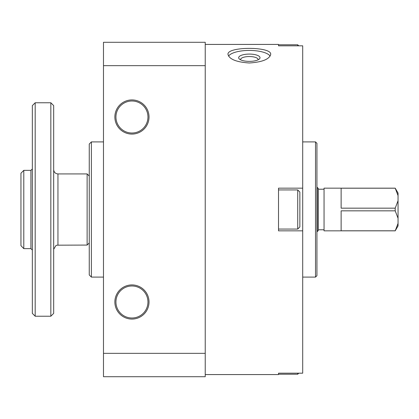 <?xml version="1.0" encoding="UTF-8"?>
<svg xmlns="http://www.w3.org/2000/svg" width="419" height="419" viewBox="0 0 419 419"><rect width="100%" height="100%" fill="white"/><g stroke="black" fill="none" stroke-linecap="round" stroke-linejoin="round"><path stroke-width="0.63" d="M240.642 59.838A8.747 2.991 180 0 1 240.595 59.535A8.747 2.991 180 0 1 249.347 56.544A8.747 2.991 180 0 1 258.094 59.535A8.747 2.991 180 0 1 258.046 59.838M205.231 374.57L278.515 374.57L278.515 373.182L302.707 373.182L302.707 230.843L278.515 230.843L278.515 188.157L302.707 188.157L302.707 45.818L278.515 45.818L278.515 44.43L205.231 44.43M249.347 62.986C262.304 62.112 269.417 59.241 270.69 54.386C271.952 46.383 226.726 46.383 227.999 54.386C229.272 59.241 236.389 62.112 249.347 62.986M302.707 188.157L302.707 230.843M147.954 301.994A16.011 16.011 0 0 1 123.94 315.858A16.011 16.011 0 0 1 123.94 288.131A16.011 16.011 0 0 1 147.954 301.994M115.937 117.006A16.011 16.011 0 0 0 139.951 130.869A16.011 16.011 0 0 0 139.951 103.142A16.011 16.011 0 0 0 115.937 117.006M114.869 117.006A17.074 17.074 0 0 0 140.485 131.791A17.074 17.074 0 0 0 140.485 102.215A17.074 17.074 0 0 0 114.869 117.006M149.023 301.994A17.074 17.074 0 0 1 123.406 316.785A17.074 17.074 0 0 1 123.406 287.209A17.074 17.074 0 0 1 149.023 301.994M103.483 353.348L103.483 376.707L205.231 376.707L205.231 353.348L103.483 353.348L103.483 42.293L205.231 42.293L205.231 65.652L103.483 65.652M205.231 353.348L205.231 65.652M103.483 277.095L91.389 277.095L91.389 141.905L103.483 141.905M91.389 277.095L89.257 274.958L89.257 144.042L91.389 141.905M315.517 141.905L315.517 277.095L316.937 275.671L316.937 143.329L315.517 141.905L302.707 141.905M228.549 56.083A21.343 7.301 180 0 1 249.347 50.427A21.343 7.301 180 0 1 270.14 56.083M249.347 61.378A10.674 3.651 180 0 1 239.406 59.058A10.674 3.651 180 0 1 249.347 54.077A10.674 3.651 180 0 1 259.288 59.058A10.674 3.651 180 0 1 249.347 61.378M298.757 373.182L297.726 374.214L278.515 374.214L278.515 373.182M278.515 45.818L278.515 44.786L297.726 44.786L297.726 45.818M297.726 374.214L297.726 373.182M297.726 189.933L297.726 229.067L299.863 226.93L299.863 192.07L297.726 189.933L278.515 189.933M395.206 230.843L324.055 230.843L324.055 188.157L395.206 188.157L398.05 195.61L398.05 225.914L395.206 230.843L398.05 223.39M395.206 188.157L398.05 193.086L398.05 195.61M23.794 170.365L30.912 170.365L30.912 248.635L23.794 248.635L23.794 170.365L20.95 173.215L20.95 245.675L23.794 248.635L20.95 245.675M32.336 168.946L30.912 170.365M35.18 102.775L32.336 105.619L32.336 313.381L35.18 316.225L50.835 316.225L50.835 102.775L35.18 102.775L35.18 316.225M50.835 102.775L53.679 105.619L53.679 313.381L50.835 316.225M89.257 176.059L87.121 173.927L57.948 173.927C55.355 173.67 53.931 172.251 53.679 169.653M87.121 173.927L87.121 245.073L57.015 245.178L55.832 245.639L53.679 249.347M316.937 187.445L317.293 187.445L317.293 231.555L316.937 231.555M317.293 187.445L318.361 188.508L318.361 230.492L317.293 231.555M318.361 189.22L324.055 189.22M395.206 188.199L341.129 188.199L341.129 208.164L395.206 208.164L395.206 210.836L398.05 218.252M395.206 210.836L341.129 210.836L341.129 230.801L395.206 230.801M398.05 200.748L395.206 208.164M57.948 173.927L57.948 245.073M315.517 277.095L302.707 277.095M298.757 45.818L297.726 44.786M297.726 229.067L278.515 229.067M30.912 248.635L32.336 250.054M89.257 242.941L87.121 245.073M318.361 229.78L324.055 229.78"/></g></svg>

